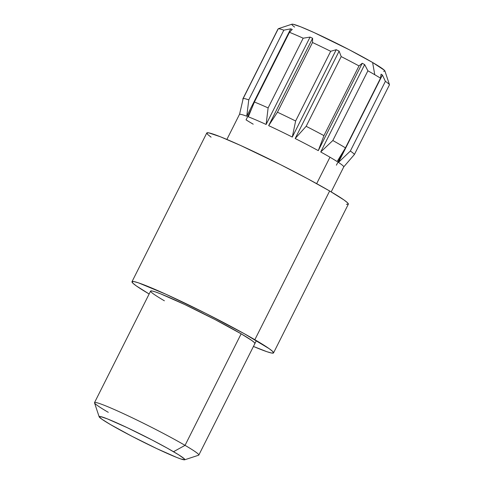 <?xml version="1.0" encoding="UTF-8"?>
<svg xmlns="http://www.w3.org/2000/svg" width="484" height="484" viewBox="0 0 484 484"><rect width="100%" height="100%" fill="white"/><g stroke="black" fill="none" stroke-linecap="round" stroke-linejoin="round"><path stroke-width="0.73" d="M281.724 27.564L278.276 28.738A62.545 3.818 26.7 0 1 283.836 30.165L290.709 28.846A58.37 3.563 26.7 0 1 292.245 29.427L289.468 32.307A62.545 3.818 26.7 0 1 303.178 38.2L310.062 37.099A58.37 3.563 26.7 0 1 312.61 38.266L312.507 42.501A62.545 3.818 26.7 0 1 330.687 51.292L336.241 49.695A58.37 3.563 26.7 0 1 339.115 51.141L341.214 56.592A62.545 3.818 26.7 0 1 359.001 65.921L362.232 63.265A58.37 3.563 26.7 0 1 364.658 64.596L367.894 70.803A62.545 3.818 26.7 0 1 374.779 74.736L372.601 62.49A52.121 3.182 -153.3 0 0 323.409 36.905A52.121 3.182 -153.3 0 0 291.949 24.2L281.767 27.546M108.289 412.332A58.37 3.563 26.7 0 1 94.519 402.615A58.37 3.563 26.7 0 1 128.448 415.986A58.37 3.563 26.7 0 1 185.045 445.353A58.37 3.563 -153.3 0 0 126.959 415.284A58.37 3.563 -153.3 0 0 94.519 402.857L99.153 416.791A47.952 2.928 26.7 0 1 125.804 426.997A47.952 2.928 26.7 0 1 173.52 451.699L185.045 445.353L241.147 333.815L185.045 445.353A58.37 3.563 26.7 0 1 198.815 455.069L256.381 340.609M184.67 459.8L198.621 455.214A58.37 3.563 -153.3 0 0 185.045 445.353L173.52 451.699A47.952 2.928 26.7 0 1 184.67 459.8A47.952 2.928 26.7 0 1 155.721 448.111A47.952 2.928 26.7 0 1 110.467 424.571L131.908 436.272L156.749 448.595L176.618 457.398L180.877 458.977L184.809 459.709L184.331 458.826L178.578 454.742L167.246 448.136L152.073 439.998L127.238 427.674L107.369 418.872L100.339 416.512L99.172 416.567L101.755 419.12L110.467 424.571A47.952 2.928 26.7 0 1 99.153 416.791M246.761 116.22A58.37 3.563 -153.3 0 0 239.538 114.369L243.21 98.452A62.545 3.818 26.7 0 1 248.77 99.873L246.761 116.22L290.709 28.846L246.761 116.22L248.77 99.873L283.836 30.165L248.77 99.873A62.545 3.818 -153.3 0 0 243.21 98.452L278.276 28.738L243.21 98.452L239.538 114.369A58.37 3.563 26.7 0 1 246.761 116.22M383.612 71.251L384.883 71.196L384.363 70.234L372.601 62.49L374.779 74.736A62.545 3.818 26.7 0 1 380.521 78.172A62.545 3.818 -153.3 0 0 374.779 74.736A62.545 3.818 -153.3 0 0 367.894 70.803L332.835 140.517A62.545 3.818 26.7 0 1 345.455 147.88L380.521 78.172L381.065 74.173A58.37 3.563 26.7 0 1 382.396 75.032L385.403 81.33L382.396 75.032L338.455 162.406L350.343 151.044L385.403 81.33A62.545 3.818 26.7 0 1 389.481 84.76A62.545 3.818 -153.3 0 0 385.403 81.33L350.343 151.044A62.545 3.818 26.7 0 1 354.421 154.475L389.481 84.76L354.421 154.475L343.755 166.865A58.37 3.563 -153.3 0 0 338.455 162.406L382.396 75.032A58.37 3.563 -153.3 0 0 381.065 74.173L380.521 78.172L345.455 147.88L337.124 161.547A58.37 3.563 -153.3 0 0 329.967 157.209L316.669 183.648L329.967 157.209A58.37 3.563 -153.3 0 0 320.717 151.97L364.658 64.596A58.37 3.563 -153.3 0 0 362.232 63.265L318.291 150.639A58.37 3.563 -153.3 0 0 295.167 138.515L339.115 51.141A58.37 3.563 -153.3 0 0 336.241 49.695L292.3 137.069A58.37 3.563 -153.3 0 0 268.662 125.64L312.61 38.266A58.37 3.563 -153.3 0 0 310.062 37.099L303.178 38.2A62.545 3.818 -153.3 0 0 289.468 32.307L292.245 29.427A58.37 3.563 -153.3 0 0 290.709 28.846L283.836 30.165A62.545 3.818 -153.3 0 0 278.276 28.738M266.121 124.467A58.37 3.563 -153.3 0 0 248.298 116.801L254.409 102.015A62.545 3.818 26.7 0 1 268.118 107.914L266.121 124.467L310.062 37.099L266.121 124.467L268.118 107.914L303.178 38.2L268.118 107.914A62.545 3.818 -153.3 0 0 254.409 102.015L289.468 32.307L254.409 102.015L248.298 116.801A58.37 3.563 26.7 0 1 266.121 124.467M388.864 82.861L384.901 70.948A52.121 3.182 -153.3 0 0 372.601 62.49L349.297 49.773L314.074 32.561L300.703 26.808L293.062 24.242L291.791 24.303L292.312 25.259L294.599 27.08M295.627 121L292.3 137.069L336.241 49.695L330.687 51.292L295.627 121L330.687 51.292A62.545 3.818 -153.3 0 0 312.507 42.501L277.447 112.209A62.545 3.818 26.7 0 1 295.627 121A62.545 3.818 -153.3 0 0 277.447 112.209L312.507 42.501L312.61 38.266L268.662 125.64L277.447 112.209L268.662 125.64A58.37 3.563 26.7 0 1 292.3 137.069L295.627 121M323.935 135.629L318.291 150.639L362.232 63.265L359.001 65.921L323.935 135.629L359.001 65.921A62.545 3.818 -153.3 0 0 341.214 56.592L306.154 126.306A62.545 3.818 26.7 0 1 323.935 135.629A62.545 3.818 -153.3 0 0 306.154 126.306L341.214 56.592L339.115 51.141L295.167 138.515L306.154 126.306L295.167 138.515A58.37 3.563 26.7 0 1 318.291 150.639L323.935 135.629M320.717 151.97L332.835 140.517L367.894 70.803L364.658 64.596L320.717 151.97A58.37 3.563 26.7 0 1 329.967 157.209A58.37 3.563 26.7 0 1 337.124 161.547L345.455 147.88A62.545 3.818 -153.3 0 0 332.835 140.517L320.717 151.97M336.41 165.177L343.434 151.214M253.211 124.188A58.37 3.563 26.7 0 1 246.053 119.85L251.541 108.936M277.84 29.324L242.78 99.038L277.84 29.324M389.481 84.76L388.876 82.909M338.455 162.406A58.37 3.563 26.7 0 1 343.755 166.865L354.421 154.475A62.545 3.818 -153.3 0 0 350.343 151.044L338.455 162.406M150.633 291.041L152.055 290.981L155.424 291.925L160.615 293.849L184.797 304.563L215.041 319.573L241.147 333.815A58.37 3.563 26.7 0 1 254.917 343.531M346.381 204.308L348.311 204.224L347.518 202.766L344.039 199.995L329.646 190.992A79.219 4.834 -153.3 0 0 252.836 151.135A79.219 4.834 -153.3 0 0 206.789 132.985L131.993 281.706A79.219 4.834 26.7 0 1 178.033 299.85A79.219 4.834 26.7 0 1 254.85 339.707L329.646 190.992L307.328 178.572L280.478 164.633L240.681 145.502L220.359 136.754L208.743 132.858L206.813 132.943L207.606 134.401L211.084 137.166M273.539 352.896L348.335 204.175A79.219 4.834 -153.3 0 0 329.646 190.992L254.85 339.707A79.219 4.834 26.7 0 1 273.539 352.896A79.219 4.834 26.7 0 1 253.447 346.453L267.011 351.741L271.584 353.024L273.514 352.939L272.722 351.487L269.243 348.716L244.493 333.821L205.682 313.354L165.885 294.218L138.521 282.868L133.947 281.579L132.017 281.664L132.81 283.116L136.288 285.887L149.145 293.994A79.219 4.834 26.7 0 1 131.993 281.706M164.385 300.788A58.37 3.563 26.7 0 1 150.615 291.072A58.37 3.563 26.7 0 1 184.543 304.442A58.37 3.563 26.7 0 1 241.147 333.815L251.747 340.452L254.312 342.49L254.893 343.561M239.574 114.2L226.881 139.434M150.615 291.072L94.519 402.615M343.779 166.841L331.183 191.888"/></g></svg>
